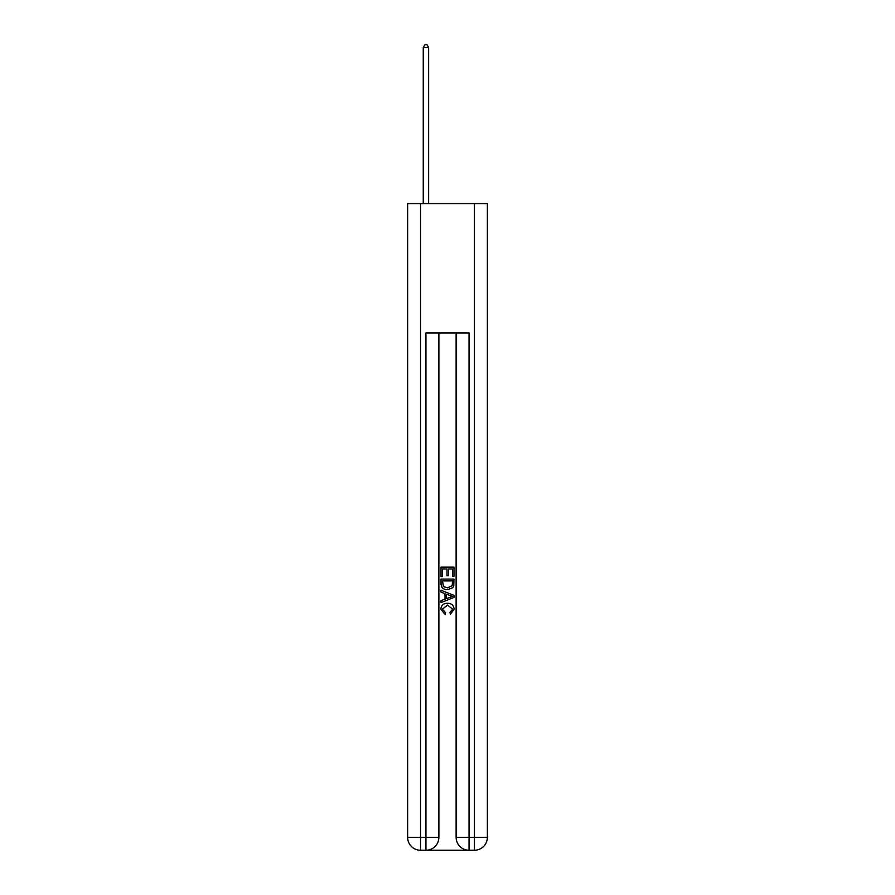 <?xml version="1.0" encoding="UTF-8"?>
<svg xmlns="http://www.w3.org/2000/svg" width="895" height="895" viewBox="0 0 895 895"><rect width="100%" height="100%" fill="white"/><g stroke="black" fill="none" stroke-linecap="round" stroke-linejoin="round"><path stroke-width="1.34" d="M426.915 850.25L468.085 850.25M420.56 203.612L420.56 837.317L407.628 837.317L407.628 203.612L487.372 203.612L487.372 837.317L474.439 837.317L474.439 203.612M469.058 850.25L469.058 837.317L456.126 837.317A12.933 12.933 0 0 0 469.058 850.25L474.439 850.25L474.439 837.317L469.058 837.317L469.058 332.94L425.942 332.94L425.942 837.317L420.56 837.317L420.56 850.25L425.942 850.25A12.933 12.933 0 0 0 438.874 837.317L425.942 837.317L425.942 850.25M438.874 332.94L438.874 837.317M456.126 837.317L456.126 332.94M474.439 850.25A12.933 12.933 0 0 0 487.372 837.317M407.628 837.317A12.933 12.933 0 0 0 420.56 850.25M441.034 576.593L441.034 567.139L453.966 567.139L453.966 576.257L452.478 576.257L452.478 568.963L448.496 568.963L448.496 575.753L447.008 575.753L447.008 568.963L442.522 568.963L442.522 576.593L441.034 576.593M441.034 583.708L441.034 579.076L453.966 579.076L453.776 585.778L452.859 587.668L447.567 589.682C443.439 589.704 441.257 587.713 441.034 583.708M442.522 580.9L443.439 586.617L447.601 587.858L452.21 585.654L452.478 580.9L442.522 580.9M441.034 592.177L441.034 590.241L453.966 595.376L453.966 597.435L441.034 602.57L441.034 600.635L445.016 599.158L445.016 593.642L441.034 592.177M450.084 595.522L446.504 594.19L446.504 598.61L452.478 596.406L450.084 595.522M442.365 609.103L445.598 612.728L445.173 614.563L440.866 609.282C441.213 605.311 443.461 603.308 447.601 603.286C451.572 603.364 453.754 605.356 454.134 609.238L450.375 614.227L449.984 612.404L452.635 609.148L447.601 605.109L442.365 609.103M428.638 203.612L428.638 47.547L423.245 47.547L423.245 203.612M423.245 47.547L424.868 44.75L427.027 44.75L428.638 47.547"/></g></svg>
